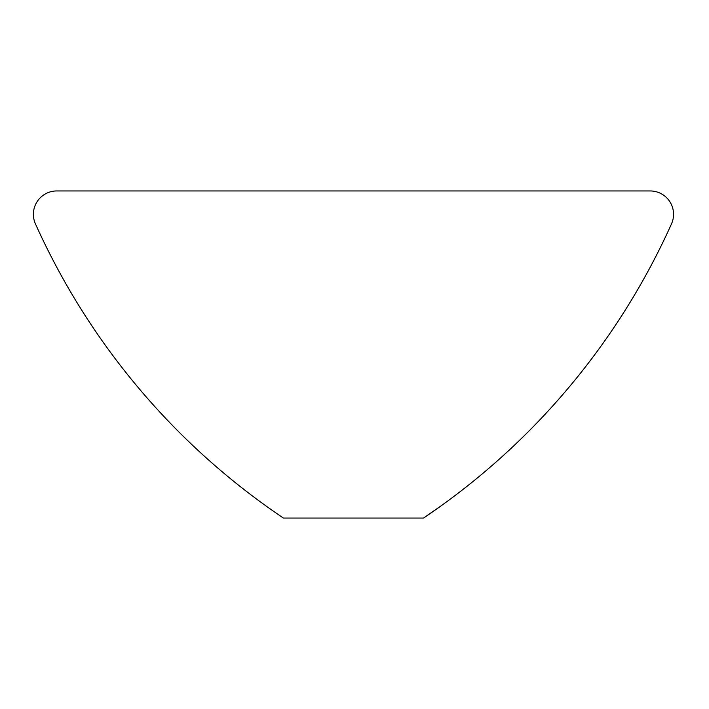 <?xml version="1.0" encoding="UTF-8"?>
<svg xmlns="http://www.w3.org/2000/svg" width="709" height="709" viewBox="0 0 709 709"><rect width="100%" height="100%" fill="white"/><g stroke="black" fill="none" stroke-linecap="round" stroke-linejoin="round"><path stroke-width="1.06" d="M673.55 214.322A23.362 23.362 0 0 1 671.494 223.893A700.909 700.909 0 0 1 423.548 518.049L283.405 518.049A700.909 700.909 0 0 1 35.45 223.893A23.362 23.362 0 0 1 56.764 190.951L650.188 190.951A23.362 23.362 0 0 1 673.55 214.322M238.596 485.24L241.893 487.845M423.548 518.049L441.193 505.774"/></g></svg>
